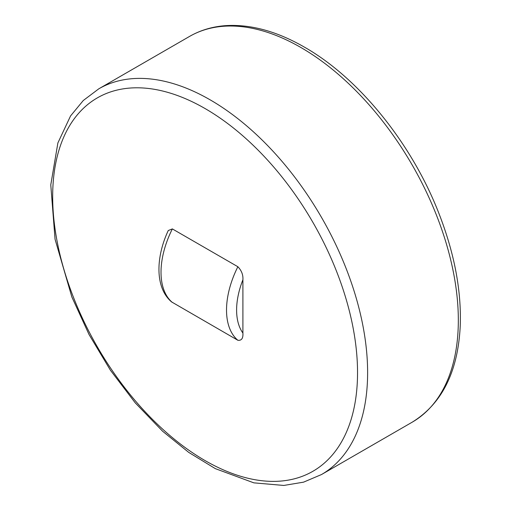 <?xml version="1.0" encoding="UTF-8"?>
<svg xmlns="http://www.w3.org/2000/svg" width="511" height="511" viewBox="0 0 511 511"><rect width="100%" height="100%" fill="white"/><g stroke="black" fill="none" stroke-linecap="round" stroke-linejoin="round"><path stroke-width="0.77" d="M242.904 279.785C243.242 274.899 241.562 270.543 237.864 266.729L172.354 228.909L168.26 230.531C155.376 258.081 155.287 288.268 171.626 301.937L237.864 340.275C241.562 340.735 243.242 338.32 242.904 333.038L242.904 279.785A64.137 37.028 -60 0 0 242.904 333.038M357.54 372.596A215.578 124.46 60 0 1 205.109 460.609A215.578 124.46 60 0 1 52.671 196.582A215.578 124.46 60 0 1 205.109 108.575A215.578 124.46 60 0 1 357.54 372.596M210.149 99.843A222.7 128.58 -120 0 0 98.795 88.818L83.28 100.507L70.55 115.946L57.884 142.939L50.774 184.886L55.06 239.257L71.866 297.012L89.048 334.539L110.427 370.239L135.249 402.866L162.658 431.278L188.68 452.356L215.342 468.644L253.858 482.85L283.803 485.45L303.579 482.148L321.496 474.547A222.7 128.58 -120 0 0 367.62 372.596A222.7 128.58 -120 0 0 210.149 99.843M98.795 88.818L189.504 36.447A222.7 128.58 60 0 1 300.851 47.478A222.7 128.58 60 0 1 458.329 320.231A222.7 128.58 60 0 1 412.205 422.182L321.496 474.547M172.354 302.455A71.265 41.142 -60 0 1 172.354 228.909M237.864 266.729A71.265 41.142 120 0 0 237.864 340.275M412.205 422.182C441.945 403.792 457.952 371.772 460.226 326.114C461.535 290.989 454.503 253.616 439.134 213.981C412.134 143.981 359.233 78.26 304.415 47.127C277.428 31.586 251.668 24.394 227.12 25.55C213.349 26.329 200.804 29.964 189.504 36.447"/></g></svg>
